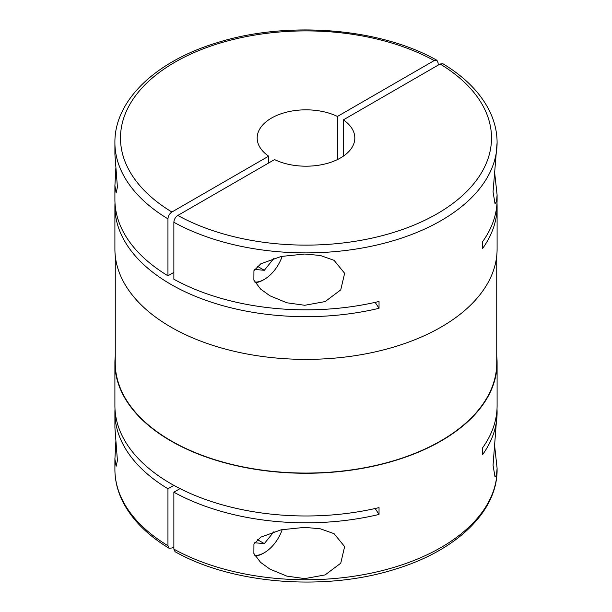<?xml version="1.0" encoding="UTF-8"?>
<svg xmlns="http://www.w3.org/2000/svg" width="612" height="612" viewBox="0 0 612 612"><rect width="100%" height="100%" fill="white"/><g stroke="black" fill="none" stroke-linecap="round" stroke-linejoin="round"><path stroke-width="0.92" d="M173.869 546.853L171.895 547.992L169.073 548.253L167.948 545.72L167.948 488.774A191.097 110.328 180 0 1 114.903 412.488L114.911 427.727L117.412 460.492L116.135 466.237L114.911 459.046L115.859 441.405M268.645 162.999L268.645 156.159L171.895 212.02C169.509 213.657 168.193 215.937 167.948 218.859A191.097 110.328 180 0 1 114.903 142.565L114.911 154.392L117.412 187.157L116.135 192.902L114.911 185.711L115.859 168.07M375.133 508.511A418.455 241.595 0 0 1 379.035 514.44L379.035 507.608A191.097 110.328 180 0 1 170.878 483.664A191.097 110.328 180 0 1 114.903 405.657L114.903 362.947A191.097 110.328 180 0 1 115.255 356.283M496.745 356.283A191.097 110.328 180 0 1 497.097 362.947A191.097 110.328 180 0 1 379.126 464.875A191.097 110.328 180 0 1 170.878 440.961A191.097 110.328 180 0 1 114.903 362.947M114.903 412.488A191.097 110.328 180 0 1 114.995 409.068M496.745 255.717L496.745 362.947A190.745 110.129 180 0 1 378.996 464.684A190.745 110.129 180 0 1 171.123 440.816A190.745 110.129 180 0 1 115.255 362.947L115.255 255.717M494.534 171.521L497.097 194.953L496.508 201.685L495.024 203.658L493.05 191.908L497.097 142.565A191.097 110.328 180 0 1 381.054 244.027A191.097 110.328 180 0 1 173.869 222.271C174.099 219.371 175.415 217.092 177.817 215.439L274.566 159.579A48.822 28.183 180 0 0 326.601 163.565A48.822 28.183 180 0 0 354.822 138.014A48.822 28.183 180 0 0 343.355 119.868L440.104 64.008L442.927 63.747C464.523 76.814 479.915 92.267 489.087 110.091C494.397 120.625 497.066 131.45 497.097 142.565M282.216 256.244A28.244 16.31 -60 0 1 264.33 279.378L263.344 279.944A29.644 17.113 -60 0 1 255.227 282.744M263.344 279.944L264.33 279.378A28.244 16.31 -60 0 1 254.837 282.086M304.761 578.615L286.829 576.114L269.946 569.137L260.59 562.382L253.873 553.47L253.934 544.022L260.827 537.137L281.222 529.785L304.761 527.368L320.336 528.806L334.075 533.679L344.632 546.615L340.746 563.216L325.156 574.905L304.761 578.615M282.216 529.579A28.244 16.31 -60 0 1 264.33 552.712A28.244 16.31 -60 0 1 254.837 555.421M263.344 553.279L264.33 552.712L263.344 553.279A29.644 17.113 -60 0 1 255.227 556.078M497.005 202.932A191.097 110.328 180 0 1 497.097 206.343L497.097 249.053A191.097 110.328 180 0 1 379.126 350.982A191.097 110.328 180 0 1 170.878 327.068A191.097 110.328 180 0 1 114.903 249.053L114.903 206.343A191.097 110.328 180 0 1 114.995 202.932M173.869 222.271L173.869 279.217A191.097 110.328 180 0 0 379.035 301.464L379.035 308.295A191.097 110.328 180 0 1 170.878 284.358A191.097 110.328 180 0 1 114.903 206.343M167.948 218.859L167.948 275.798A191.097 110.328 180 0 1 114.903 199.512L114.903 184.977M438.131 65.147L438.131 62.868L436.945 60.297L434.183 60.588L337.434 116.448L337.434 159.579M343.355 156.159L343.355 119.868M304.761 305.281L286.829 302.779L269.946 295.803L260.59 289.048L253.873 280.135L253.934 270.688L260.827 263.803L281.222 256.451L304.761 254.034L320.336 255.472L334.075 260.345L344.632 273.281L340.746 289.881L325.156 301.571L304.761 305.281M494.534 444.855L497.097 468.287L496.508 475.019L495.024 476.993L493.05 465.242L497.097 412.488A191.097 110.328 180 0 1 482.585 454.655L482.585 447.816A191.097 110.328 180 0 0 497.097 405.657L497.097 362.947M167.948 275.798L173.869 272.386M173.869 485.354L167.948 488.774M173.869 549.132L175.055 551.703C232.522 584.33 325.806 591.544 395.811 568.999C456.43 550.525 497.564 511.502 497.097 469.435A191.097 110.328 180 0 1 381.054 570.889A191.097 110.328 180 0 1 173.869 549.132L173.869 492.186L180.043 488.621M379.035 308.295A418.455 241.595 0 0 0 375.133 302.366M497.097 194.953L497.097 199.512A191.097 110.328 180 0 1 482.585 241.679L482.585 248.51A191.097 110.328 180 0 0 497.097 206.343M268.645 156.159A48.822 28.183 180 0 1 257.178 138.014A48.822 28.183 180 0 1 285.399 112.463A48.822 28.183 180 0 1 337.434 116.448M497.005 409.068A191.097 110.328 180 0 1 497.097 412.488M379.035 514.44A191.097 110.328 180 0 1 173.869 492.186M257.43 539.639L264.33 543.624L274.008 531.576M254.668 542.76L264.33 543.624M257.43 266.304L264.33 270.29L274.008 258.241M254.668 269.425L264.33 270.29M167.948 545.72A191.097 110.328 180 0 1 114.903 469.435L114.903 458.312M171.895 212.02A185.513 107.108 180 0 1 174.818 62.279A185.513 107.108 180 0 1 434.183 60.588M440.104 64.008A185.513 107.108 180 0 1 437.182 213.749A185.513 107.108 180 0 1 177.817 215.439M269.272 568.747L269.946 569.129M269.272 295.412L269.946 295.795M436.945 60.297C379.677 27.785 286.814 20.487 216.893 42.786C155.892 61.177 114.436 100.33 114.903 142.565M114.903 469.435C114.934 480.55 117.603 491.375 122.913 501.909C132.085 519.733 147.477 535.186 169.073 548.253M497.097 469.435L497.097 468.287"/></g></svg>
